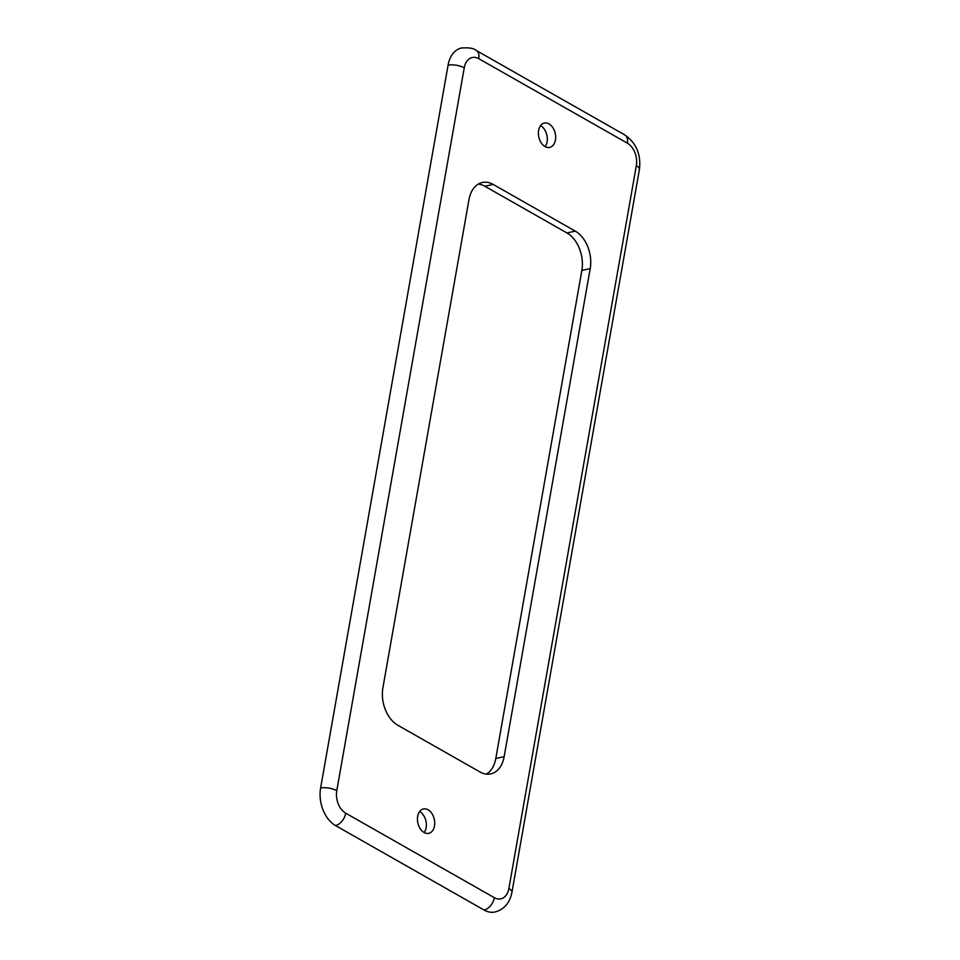 <?xml version="1.0" encoding="UTF-8"?>
<svg xmlns="http://www.w3.org/2000/svg" width="960" height="960" viewBox="0 0 960 960"><rect width="100%" height="100%" fill="white"/><g stroke="black" fill="none" stroke-linecap="round" stroke-linejoin="round"><path stroke-width="1.44" d="M468.96 199.692L382.908 687.744A28.98 19.584 77.7 0 0 397.812 725.244L479.94 771.948A28.98 19.584 77.7 0 0 490.74 773.892A28.98 19.584 77.7 0 0 504.144 756.684L590.208 268.632A28.98 19.584 77.7 0 0 575.304 231.132L493.176 184.428A28.98 19.584 77.7 0 0 482.364 182.484A28.98 19.584 77.7 0 0 468.96 199.692M428.088 809.796A12.468 8.424 77.7 0 0 423.432 808.968A12.468 8.424 77.7 0 0 417.444 819.588A12.468 8.424 77.7 0 0 424.08 832.488A12.468 8.424 77.7 0 0 428.724 833.328A12.468 8.424 77.7 0 0 434.724 822.696A12.468 8.424 77.7 0 0 428.088 809.796M549.024 123.888A12.468 8.424 77.7 0 0 544.38 123.048A12.468 8.424 77.7 0 0 538.392 133.68A12.468 8.424 77.7 0 0 545.028 146.568A12.468 8.424 77.7 0 0 549.672 147.408A12.468 8.424 77.7 0 0 555.66 136.788A12.468 8.424 77.7 0 0 549.024 123.888M486.42 774.108A28.98 19.584 77.7 0 0 495.792 758.496L581.856 270.444A28.98 19.584 77.7 0 0 566.952 232.944L484.812 186.24A28.98 19.584 77.7 0 0 478.344 184.08M484.128 910.056A28.98 19.584 77.7 0 0 494.928 912C504.036 909.588 509.712 903.048 511.932 892.356L639.396 169.512C641.208 154.536 636.324 143.004 624.756 134.916L476.148 50.412C473.868 48.288 468.972 47.472 461.472 48A28.98 19.584 77.7 0 0 448.068 65.208L320.604 788.052A28.98 19.584 77.7 0 0 335.508 825.552L484.128 910.056A11.592 7.308 119.6 0 0 494.34 897.684A17.388 11.748 77.7 0 0 508.872 888.528L636.324 165.684A17.388 11.748 77.7 0 0 627.384 143.184L478.764 58.68A17.388 11.748 77.7 0 0 464.244 67.836L336.78 790.692A17.388 11.748 77.7 0 0 345.732 813.192L494.34 897.684M424.188 832.548A12.468 8.424 77.7 0 0 419.724 811.608A12.468 8.424 77.7 0 0 419.628 811.56M545.136 146.628A12.468 8.424 77.7 0 0 540.672 125.7A12.468 8.424 77.7 0 0 540.576 125.64M493.176 184.428L484.812 186.24M575.304 231.132L566.952 232.944M590.208 268.632L581.856 270.444M504.144 756.684L495.792 758.496M508.872 888.528A11.592 4.428 10 0 1 511.932 892.356M636.324 165.684A11.592 4.428 10 0 1 639.396 169.512M627.384 143.184A11.592 7.308 -60.4 0 0 624.756 134.916M478.764 58.68A11.592 7.308 -60.4 0 0 476.148 50.412M464.244 67.836A11.592 4.428 -170 0 0 448.068 65.208M336.78 790.692A11.592 4.428 -170 0 0 320.604 788.052M345.732 813.192A11.592 7.308 119.6 0 1 335.508 825.552"/></g></svg>
